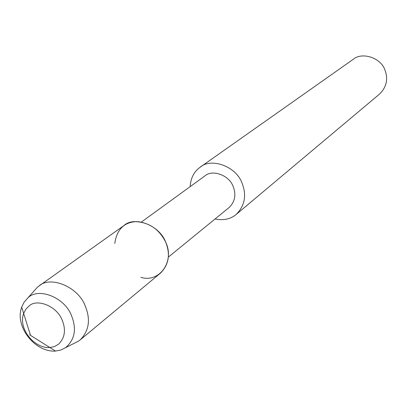 <?xml version="1.0" encoding="UTF-8"?>
<svg xmlns="http://www.w3.org/2000/svg" width="407" height="407" viewBox="0 0 407 407"><rect width="100%" height="100%" fill="white"/><g stroke="black" fill="none" stroke-linecap="round" stroke-linejoin="round"><path stroke-width="0.61" d="M61.991 319.729C56.746 306.161 37.017 298.295 29.131 305.932L25.911 309.152L23.667 313.476C17.989 328.363 33.964 348.667 49.898 347.537L54.487 346.54L58.588 344.185C65.008 337.713 66.143 329.563 61.991 319.729C56.746 306.161 37.017 298.295 29.131 305.932L25.911 309.152L23.667 313.476C17.989 328.363 33.964 348.667 49.898 347.537L54.487 346.54L58.588 344.185C65.008 337.713 66.143 329.563 61.991 319.729M140.858 277.33C159.402 283.247 175.086 261.223 165.624 242.043C159.193 229.202 149.171 222.4 135.556 221.637C123.672 222.593 116.748 229.869 114.784 243.472M168.366 257.087L229.116 207.509C235.017 201.658 236.355 194.627 233.13 186.411C229.116 175.046 212.144 169.139 204.838 175.982L141.387 222.049M215.074 218.966C223.448 220.691 230.51 219.164 236.258 214.382C244.866 205.642 246.795 195.212 242.033 183.094C236.126 166.219 210.923 157.351 200.015 167.318C193.936 171.749 190.654 178.185 190.171 186.63M236.258 214.382L379.639 93.981C386.528 87.088 388.314 79.146 384.991 70.146C380.942 57.606 361.813 51.623 353.052 59.453L200.015 167.318M73.789 343.513L78.632 341.061L80.245 339.845C89.189 330.672 90.792 319.23 85.038 305.52C77.788 286.492 50.046 275.498 38.858 286.106L37.276 287.352L33.664 291.407M71.291 315.115C64.113 296.749 37.434 286.996 27.539 298.29L24.11 302.192L21.688 307.127C14.393 326.378 34.936 352.482 55.53 351.078L60.796 350.035L65.573 347.675C74.954 339.596 76.862 328.739 71.291 315.115M80.245 339.845L160.516 273.082C168.869 264.601 170.574 254.253 165.624 242.043C159.432 225.081 134.391 215.771 123.911 225.554L38.858 286.106M21.688 307.127L30.494 335.348L29.721 334.864L55.53 351.078M37.276 287.352L27.539 298.29M78.632 341.061L65.573 347.675"/></g></svg>

